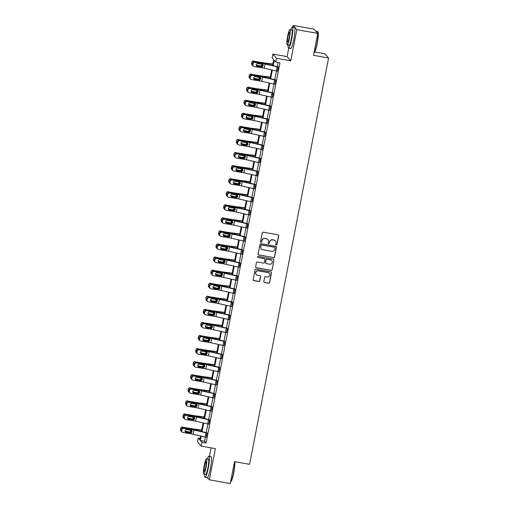 <?xml version="1.0" encoding="UTF-8"?>
<svg xmlns="http://www.w3.org/2000/svg" width="509" height="509" viewBox="0 0 509 509"><rect width="100%" height="100%" fill="white"/><g stroke="black" fill="none" stroke-linecap="round" stroke-linejoin="round"><path stroke-width="0.76" d="M276.304 245.014A0.592 0.579 139.2 0 0 276.991 244.543L278.69 235.801A0.84 0.827 139.2 0 0 278.029 234.834L263.229 232.193A0.84 0.827 139.2 0 0 262.25 232.868L260.551 241.603A0.592 0.579 139.2 0 0 261.015 242.284A0.592 0.579 139.2 0 0 261.702 241.813L261.919 240.681A2.698 2.653 139.2 0 1 265.062 238.517L266.296 238.74A2.698 2.653 139.2 0 1 268.415 241.839L268.192 242.971A0.592 0.579 139.2 0 0 268.657 243.652A0.592 0.579 139.2 0 0 269.344 243.175L269.566 242.049A2.698 2.653 139.2 0 1 272.709 239.885L273.937 240.102A2.698 2.653 139.2 0 1 276.056 243.207L275.84 244.339A0.592 0.579 139.2 0 0 276.304 245.014M275.923 244.765A0.592 0.579 139.2 0 0 276.89 244.428L278.588 235.692A0.84 0.827 139.2 0 0 278.455 235.05M260.633 242.036A0.592 0.579 139.2 0 0 261.601 241.699L261.919 240.681M268.281 243.397A0.592 0.579 139.2 0 0 269.248 243.06L269.566 242.049M293.178 25.45L314.117 29.191L317.756 33.403L296.823 29.668L293.178 25.45L292.853 27.111M207.456 477.652L209.32 479.809L215.383 448.639L201.144 446.094L197.505 441.882L198.243 438.064L199.802 439.871L200.565 435.952M317.756 33.403L313.499 55.316L328.572 58.013L249.588 464.329L234.515 461.638L230.259 483.55L209.32 479.809M263.802 281.528A0.84 0.827 139.2 0 0 264.464 282.495L268.618 283.239A0.84 0.827 139.2 0 0 269.598 282.565L271.488 272.856A0.84 0.827 139.2 0 0 270.826 271.889L256.027 269.242A0.84 0.827 139.2 0 0 255.047 269.923L253.158 279.626A0.84 0.827 139.2 0 0 253.819 280.593L258.833 281.49A0.84 0.827 139.2 0 0 259.819 280.815L260.627 276.661A0.84 0.827 139.2 0 0 259.965 275.693L257.478 275.248A2.252 2.221 139.2 0 1 255.97 271.952A2.252 2.221 139.2 0 1 258.33 270.845L268.071 272.589A2.252 2.221 139.2 0 1 269.579 275.884A2.252 2.221 139.2 0 1 267.219 276.985L265.596 276.699A0.84 0.827 139.2 0 0 264.61 277.373L263.802 281.528M288.756 48.183L287.121 56.62L290.76 60.838L296.823 29.668M290.76 60.838L276.527 58.293L275.783 62.104L274.224 60.304L273.187 65.642M205.331 437.021L204.51 441.227L206.075 443.034L279.969 62.855L275.783 62.104M206.075 443.034L201.888 442.283L201.144 446.094M273.587 257.656A0.84 0.827 139.2 0 0 274.574 256.981L276.457 247.279A0.84 0.827 139.2 0 0 275.795 246.305L261.002 243.665A0.84 0.827 139.2 0 0 260.016 244.339L258.133 254.048A0.84 0.827 139.2 0 0 258.795 255.015L273.492 257.548A0.84 0.827 139.2 0 0 274.472 256.867L276.362 247.164A0.84 0.827 139.2 0 0 276.222 246.521M273.969 260.067L272.086 269.77A0.84 0.827 139.2 0 1 271.106 270.451L256.307 267.804A0.84 0.827 139.2 0 1 255.645 266.837L256.453 262.682A0.84 0.827 139.2 0 1 257.433 262.008L263.433 263.077A0.84 0.827 139.2 0 0 264.419 262.402L264.954 259.647A0.84 0.827 139.2 0 0 264.292 258.68L258.044 257.56A0.592 0.579 139.2 0 1 257.649 256.701A0.592 0.579 139.2 0 1 258.267 256.409L273.308 259.1A0.84 0.827 139.2 0 1 273.969 260.067L272.086 269.77M328.572 58.013L324.927 53.795L314.715 51.969M272.576 65.508L273.702 59.699L272.143 57.892L272.881 54.081L276.527 58.293M287.121 56.62L272.881 54.081M211.07 447.869L209.428 456.306M200.088 438.395L198.243 438.064M201.424 431.524L203.11 422.877M203.969 418.449L205.649 409.809M206.508 405.38L208.187 396.734M209.053 392.305L210.732 383.665M211.591 379.23L213.271 370.59M214.13 366.162L215.81 357.515M216.675 353.087L218.355 344.447M219.214 340.018L220.893 331.372M221.752 326.943L223.432 318.303M224.297 313.875L225.977 305.228M226.836 300.8L228.516 292.16M229.374 287.731L231.061 279.085M231.919 274.656L233.599 266.016M234.458 261.588L236.138 252.941M237.003 248.513L238.683 239.873M239.542 235.444L241.221 226.798M242.08 222.369L243.76 213.729M244.625 209.301L246.305 200.654M247.164 196.226L248.844 187.586M249.703 183.157L251.382 174.511M252.248 170.082L253.927 161.436M254.786 157.007L256.466 148.367M257.325 143.939L259.005 135.292M259.87 130.864L261.55 122.224M262.409 117.795L264.088 109.149M264.947 104.72L266.633 96.08M267.492 91.652L269.172 83.005M270.031 78.577L271.711 69.937M201.176 436.086L200.323 440.476L201.888 442.283M272.328 70.07L270.642 78.717M269.783 83.145L268.103 91.785M267.244 96.22L265.564 104.86M264.699 109.289L263.019 117.935M262.16 122.364L260.481 131.004M259.622 135.432L257.942 144.079M257.077 148.507L255.397 157.147M254.538 161.576L252.858 170.222M252 174.651L250.32 183.291M249.455 187.719L247.775 196.366M246.916 200.794L245.236 209.434M244.377 213.863L242.698 222.509M241.832 226.938L240.153 235.578M239.294 240.006L237.614 248.653M236.749 253.081L235.069 261.721M234.21 266.15L232.53 274.796M231.671 279.225L229.992 287.865M229.126 292.293L227.447 300.94M226.588 305.368L224.908 314.015M224.049 318.443L222.369 327.083M221.504 331.512L219.824 340.158M218.965 344.587L217.286 353.227M216.427 357.655L214.747 366.302M213.882 370.73L212.202 379.37M211.343 383.799L209.663 392.445M208.805 396.874L207.118 405.514M206.26 409.942L204.58 418.589M203.721 423.017L202.041 431.657M204.51 441.227L200.323 440.476M278.124 62.524L277.335 66.577M276.476 71.005L274.796 79.652M273.937 84.08L272.251 92.721M271.392 97.149L269.713 105.796M268.854 110.224L267.174 118.871M266.309 123.293L264.629 131.939M263.77 136.367L262.09 145.014M261.232 149.436L259.552 158.083M258.687 162.511L257.007 171.158M256.148 175.586L254.468 184.226M253.609 188.654L251.93 197.301M251.064 201.729L249.385 210.37M248.526 214.798L246.846 223.445M245.987 227.873L244.307 236.513M243.442 240.942L241.762 249.588M240.903 254.016L239.224 262.657M238.365 267.085L236.679 275.732M235.82 280.16L234.14 288.8M233.281 293.229L231.601 301.875M230.736 306.303L229.056 314.944M228.197 319.372L226.518 328.019M225.659 332.447L223.979 341.094M223.114 345.516L221.434 354.162M220.575 358.591L218.895 367.237M218.037 371.665L216.357 380.306M215.492 384.734L213.812 393.381M212.953 397.809L211.273 406.449M210.414 410.878L208.728 419.524M207.869 423.952L206.19 432.593M181.357 429.437A1.718 1.648 -57 0 1 183.323 428.031L191.225 429.322A6.439 0.706 11 0 1 194.521 429.965L206.896 432.745L206.31 437.218A3.003 0.331 -169 0 1 205.133 436.976L193.115 434.272A4.295 0.471 11 0 0 190.913 433.846L183.017 432.548A1.718 1.648 123 0 1 181.707 430.608L181.866 429.768L181.357 429.437L181.198 430.277L181.707 430.608M183.902 416.368A1.718 1.648 -57 0 1 185.861 414.956L193.764 416.254A6.439 0.706 11 0 1 197.066 416.896L209.441 419.671L208.855 424.143A3.003 0.331 -169 0 1 207.678 423.908L195.653 421.197A4.295 0.471 11 0 0 193.458 420.771L185.556 419.48A1.718 1.648 123 0 1 184.245 417.533L184.404 416.693L183.902 416.368L183.736 417.202L184.245 417.533M186.44 403.293A1.718 1.648 -57 0 1 188.406 401.887L196.302 403.179A6.439 0.706 11 0 1 199.604 403.822L211.96 406.596L211.394 411.075A3.003 0.331 -169 0 1 210.217 410.833L198.198 408.129A4.295 0.471 11 0 0 195.997 407.703L188.095 406.405A1.718 1.648 123 0 1 186.784 404.464L186.949 403.624L186.44 403.293L186.281 404.133L186.784 404.464M188.985 390.218A1.718 1.648 -57 0 1 190.945 388.812L198.847 390.11A6.439 0.706 11 0 1 202.143 390.753L214.505 393.527L213.933 398A3.003 0.331 -169 0 1 212.762 397.764L200.737 395.054A4.295 0.471 11 0 0 198.535 394.628L190.64 393.336A1.718 1.648 123 0 1 189.329 391.389L189.488 390.549L188.985 390.218L188.82 391.058L189.329 391.389M191.524 377.15A1.718 1.648 -57 0 1 193.484 375.744L201.386 377.035A6.439 0.706 11 0 1 204.688 377.678L217.044 380.452L216.478 384.931A3.003 0.331 -169 0 1 215.301 384.689L203.282 381.985A4.295 0.471 11 0 0 201.08 381.553L193.178 380.261A1.718 1.648 123 0 1 191.868 378.314L192.033 377.481L191.524 377.15L191.359 377.99L191.868 378.314M194.063 364.075A1.718 1.648 -57 0 1 196.029 362.669L203.924 363.967A6.439 0.706 11 0 1 207.227 364.609L219.602 367.383L219.016 371.856A3.003 0.331 -169 0 1 217.839 371.621L205.821 368.91A4.295 0.471 11 0 0 203.619 368.484L195.717 367.186A1.718 1.648 123 0 1 194.406 365.246L194.572 364.406L194.063 364.075L193.904 364.915L194.406 365.246M196.608 351.006A1.718 1.648 -57 0 1 198.567 349.6L206.469 350.892A6.439 0.706 11 0 1 209.772 351.534L222.14 354.315L221.555 358.788A3.003 0.331 -169 0 1 220.384 358.546L208.359 355.842A4.295 0.471 11 0 0 206.158 355.409L198.262 354.118A1.718 1.648 123 0 1 196.951 352.171L197.11 351.337L196.608 351.006L196.442 351.846L196.951 352.171M199.146 337.931A1.718 1.648 -57 0 1 201.106 336.525L209.008 337.823A6.439 0.706 11 0 1 212.31 338.46L224.685 341.24L224.1 345.713A3.003 0.331 -169 0 1 222.923 345.477L210.904 342.767A4.295 0.471 11 0 0 208.703 342.341L200.8 341.043A1.718 1.648 123 0 1 199.49 339.102L199.655 338.262L199.146 337.931L198.981 338.771L199.49 339.102M201.685 324.863A1.718 1.648 -57 0 1 203.651 323.457L211.547 324.748A6.439 0.706 11 0 1 214.849 325.391L227.224 328.171L226.639 332.638A3.003 0.331 -169 0 1 225.462 332.402L213.443 329.698A4.295 0.471 11 0 0 211.241 329.266L203.339 327.974A1.718 1.648 123 0 1 202.028 326.027L202.194 325.194L201.685 324.863L201.526 325.703L202.028 326.027M204.23 311.788A1.718 1.648 -57 0 1 206.19 310.382L214.092 311.68A6.439 0.706 11 0 1 217.394 312.316L229.75 315.096L229.177 319.569A3.003 0.331 -169 0 1 228.007 319.334L215.981 316.623A4.295 0.471 11 0 0 213.78 316.197L205.884 314.899A1.718 1.648 123 0 1 204.573 312.959L204.733 312.119L204.23 311.788L204.064 312.628L204.573 312.959M206.769 298.719A1.718 1.648 -57 0 1 208.735 297.313L216.63 298.605A6.439 0.706 11 0 1 219.933 299.247L232.289 302.022L231.722 306.494A3.003 0.331 -169 0 1 230.545 306.259L218.526 303.555A4.295 0.471 11 0 0 216.325 303.122L208.423 301.831A1.718 1.648 123 0 1 207.112 299.884L207.278 299.05L206.769 298.719L206.603 299.553L207.112 299.884M209.307 285.644A1.718 1.648 -57 0 1 211.273 284.238L219.175 285.53A6.439 0.706 11 0 1 222.471 286.173L234.834 288.953L234.261 293.426A3.003 0.331 -169 0 1 233.084 293.19L221.065 290.48A4.295 0.471 11 0 0 218.864 290.054L210.968 288.756A1.718 1.648 123 0 1 209.651 286.815L209.816 285.975L209.307 285.644L209.148 286.484L209.651 286.815M211.852 272.576A1.718 1.648 -57 0 1 213.812 271.163L221.714 272.461A6.439 0.706 11 0 1 225.016 273.104L237.372 275.878L236.806 280.351A3.003 0.331 -169 0 1 235.629 280.115L223.604 277.405A4.295 0.471 11 0 0 221.409 276.979L213.506 275.687A1.718 1.648 123 0 1 212.196 273.74L212.355 272.907L211.852 272.576L211.687 273.409L212.196 273.74M214.391 259.501A1.718 1.648 -57 0 1 216.357 258.095L224.253 259.386A6.439 0.706 11 0 1 227.555 260.029L239.93 262.809L239.345 267.282A3.003 0.331 -169 0 1 238.167 267.047L226.149 264.336A4.295 0.471 11 0 0 223.947 263.91L216.045 262.612A1.718 1.648 123 0 1 214.734 260.672L214.9 259.832L214.391 259.501L214.232 260.341L214.734 260.672M216.936 246.432A1.718 1.648 -57 0 1 218.895 245.02L226.798 246.318A6.439 0.706 11 0 1 230.093 246.96L242.469 249.734L241.883 254.207A3.003 0.331 -169 0 1 240.706 253.972L228.687 251.261A4.295 0.471 11 0 0 226.486 250.835L218.59 249.544A1.718 1.648 123 0 1 217.279 247.597L217.438 246.757L216.936 246.432L216.77 247.266L217.279 247.597M219.474 233.357A1.718 1.648 -57 0 1 221.434 231.951L229.336 233.243A6.439 0.706 11 0 1 232.638 233.886L245.014 236.666L244.428 241.139A3.003 0.331 -169 0 1 243.251 240.897L231.232 238.193A4.295 0.471 11 0 0 229.031 237.767L221.129 236.469A1.718 1.648 123 0 1 219.818 234.528L219.983 233.688L219.474 233.357L219.309 234.197L219.818 234.528M222.013 220.289A1.718 1.648 -57 0 1 223.979 218.876L231.875 220.174A6.439 0.706 11 0 1 235.177 220.817L247.552 223.591L246.967 228.064A3.003 0.331 -169 0 1 245.79 227.828L233.771 225.118A4.295 0.471 11 0 0 231.57 224.692L223.667 223.4A1.718 1.648 123 0 1 222.357 221.453L222.522 220.613L222.013 220.289L221.854 221.122L222.357 221.453M224.558 207.214A1.718 1.648 -57 0 1 226.518 205.808L234.42 207.099A6.439 0.706 11 0 1 237.722 207.742L250.091 210.522L249.505 214.995A3.003 0.331 -169 0 1 248.335 214.753L236.31 212.049A4.295 0.471 11 0 0 234.108 211.623L226.212 210.325A1.718 1.648 123 0 1 224.902 208.385L225.061 207.545L224.558 207.214L224.393 208.054L224.902 208.385M227.097 194.145A1.718 1.648 -57 0 1 229.056 192.733L236.959 194.031A6.439 0.706 11 0 1 240.261 194.673L252.617 197.447L252.05 201.92A3.003 0.331 -169 0 1 250.873 201.685L238.855 198.974A4.295 0.471 11 0 0 236.653 198.548L228.751 197.257A1.718 1.648 123 0 1 227.44 195.31L227.606 194.47L227.097 194.145L226.931 194.979L227.44 195.31M229.635 181.07A1.718 1.648 -57 0 1 231.601 179.664L239.497 180.956A6.439 0.706 11 0 1 242.799 181.598L255.155 184.373L254.589 188.852A3.003 0.331 -169 0 1 253.412 188.61L241.393 185.906A4.295 0.471 11 0 0 239.192 185.48L231.29 184.182A1.718 1.648 123 0 1 229.979 182.235L230.144 181.401L229.635 181.07L229.476 181.91L229.979 182.235M232.18 167.995A1.718 1.648 -57 0 1 234.14 166.589L242.042 167.887A6.439 0.706 11 0 1 245.344 168.53L257.7 171.304L257.128 175.777A3.003 0.331 -169 0 1 255.957 175.541L243.932 172.831A4.295 0.471 11 0 0 241.73 172.405L233.835 171.113A1.718 1.648 123 0 1 232.524 169.166L232.683 168.326L232.18 167.995L232.015 168.835L232.524 169.166M234.719 154.927A1.718 1.648 -57 0 1 236.685 153.521L244.581 154.812A6.439 0.706 11 0 1 247.883 155.455L260.258 158.235L259.673 162.708A3.003 0.331 -169 0 1 258.496 162.466L246.477 159.762A4.295 0.471 11 0 0 244.275 159.33L236.373 158.038A1.718 1.648 123 0 1 235.063 156.091L235.228 155.258L234.719 154.927L234.554 155.767L235.063 156.091M237.258 141.852A1.718 1.648 -57 0 1 239.224 140.446L247.126 141.744A6.439 0.706 11 0 1 250.422 142.38L262.797 145.16L262.211 149.633A3.003 0.331 -169 0 1 261.034 149.398L249.016 146.687A4.295 0.471 11 0 0 246.814 146.261L238.918 144.963A1.718 1.648 123 0 1 237.601 143.023L237.767 142.183L237.258 141.852L237.099 142.692L237.601 143.023M239.803 128.783A1.718 1.648 -57 0 1 241.762 127.377L249.664 128.669A6.439 0.706 11 0 1 252.967 129.311L265.335 132.092L264.756 136.558A3.003 0.331 -169 0 1 263.579 136.323L251.554 133.619A4.295 0.471 11 0 0 249.359 133.186L241.457 131.895A1.718 1.648 123 0 1 240.146 129.948L240.305 129.114L239.803 128.783L239.637 129.623L240.146 129.948M242.341 115.708A1.718 1.648 -57 0 1 244.307 114.302L252.203 115.6A6.439 0.706 11 0 1 255.505 116.237L267.88 119.017L267.295 123.49A3.003 0.331 -169 0 1 266.118 123.254L254.099 120.544A4.295 0.471 11 0 0 251.898 120.118L243.996 118.82A1.718 1.648 123 0 1 242.685 116.879L242.85 116.039L242.341 115.708L242.182 116.548L242.685 116.879M244.886 102.64A1.718 1.648 -57 0 1 246.846 101.234L254.748 102.525A6.439 0.706 11 0 1 258.044 103.168L270.406 105.942L269.834 110.415A3.003 0.331 -169 0 1 268.657 110.179L256.638 107.475A4.295 0.471 11 0 0 254.436 107.043L246.541 105.751A1.718 1.648 123 0 1 245.23 103.804L245.389 102.971L244.886 102.64L244.721 103.48L245.23 103.804M247.425 89.565A1.718 1.648 -57 0 1 249.385 88.159L257.287 89.45A6.439 0.706 11 0 1 260.589 90.093L272.945 92.873L272.379 97.346A3.003 0.331 -169 0 1 271.202 97.111L259.176 94.4A4.295 0.471 11 0 0 256.981 93.974L249.079 92.676A1.718 1.648 123 0 1 247.768 90.736L247.934 89.896L247.425 89.565L247.259 90.405L247.768 90.736M249.964 76.496A1.718 1.648 -57 0 1 251.93 75.09L259.825 76.382A6.439 0.706 11 0 1 263.128 77.024L275.503 79.805L274.917 84.271A3.003 0.331 -169 0 1 273.74 84.036L261.721 81.325A4.295 0.471 11 0 0 259.52 80.899L251.618 79.608A1.718 1.648 123 0 1 250.307 77.661L250.473 76.827L249.964 76.496L249.804 77.33L250.307 77.661M252.509 63.421A1.718 1.648 -57 0 1 254.468 62.015L262.37 63.307A6.439 0.706 11 0 1 265.673 63.949L278.029 66.73L277.456 71.203A3.003 0.331 -169 0 1 276.285 70.967L264.26 68.257A4.295 0.471 11 0 0 262.059 67.831L254.163 66.533A1.718 1.648 123 0 1 252.852 64.592L253.011 63.752L252.509 63.421L252.343 64.261L252.852 64.592M275.42 240.916A2.698 2.653 139.2 0 0 273.842 239.987L273.937 240.102M269.465 241.934A2.698 2.653 139.2 0 1 272.608 239.771L273.842 239.987M267.772 239.548A2.698 2.653 139.2 0 0 266.194 238.626L266.296 238.74M261.823 240.566A2.698 2.653 139.2 0 1 264.966 238.403L266.194 238.626M258.267 254.685A0.84 0.827 139.2 0 0 258.693 254.901L273.492 257.548M275.134 247.978A0.592 0.579 139.2 0 0 274.669 247.298L261.683 244.975A0.592 0.579 139.2 0 0 260.996 245.453L260.761 246.642A2.698 2.653 139.2 0 0 262.879 249.747L271.755 251.331A2.698 2.653 139.2 0 0 274.898 249.168L275.134 247.978M274.949 247.431A0.592 0.579 139.2 0 0 274.567 247.183L274.669 247.298M261.302 248.818A2.698 2.653 139.2 0 1 260.665 246.528L260.894 245.338A0.592 0.579 139.2 0 1 261.581 244.867L274.567 247.183M255.785 267.473A0.84 0.827 139.2 0 0 256.212 267.689L271.004 270.336A0.84 0.827 139.2 0 0 271.984 269.662M264.718 258.896A0.84 0.827 139.2 0 0 264.19 258.566L258.044 257.56M269.662 264.19A2.252 2.221 139.2 0 0 271.793 260.519A2.252 2.221 139.2 0 0 270.514 259.794L267.085 259.176A0.84 0.827 139.2 0 0 266.105 259.851L265.571 262.606A0.84 0.827 139.2 0 0 266.232 263.579L269.662 264.19M271.749 260.462A2.252 2.221 139.2 0 0 270.419 259.679L270.514 259.794M265.704 263.248A0.84 0.827 139.2 0 1 265.469 262.498L266.003 259.736A0.84 0.827 139.2 0 1 266.99 259.062L270.419 259.679M273.874 259.953A0.84 0.827 139.2 0 0 273.734 259.316M269.299 273.257A2.252 2.221 139.2 0 0 267.976 272.474L268.071 272.589M256.148 274.466A2.252 2.221 139.2 0 1 258.235 270.731L267.976 272.474M253.297 280.262A0.84 0.827 139.2 0 0 253.724 280.484L258.737 281.375A0.84 0.827 139.2 0 0 259.717 280.701L260.525 276.546A0.84 0.827 139.2 0 0 260.392 275.91M263.942 282.164A0.84 0.827 139.2 0 0 264.368 282.38L268.517 283.125A0.84 0.827 139.2 0 0 269.503 282.45L271.386 272.741A0.84 0.827 139.2 0 0 271.252 272.105M272.862 64.013L264.063 62.893A4.295 0.471 -169 0 1 261.931 62.55L253.775 61.214A1.718 1.705 -175.6 0 0 251.764 62.562L251.783 62.327A1.718 1.705 4.4 0 1 253.794 60.978M272.811 64.28L265.106 63.301A6.439 0.706 -169 0 1 261.912 62.785L253.775 61.214M262.58 64.465L262.606 65.082L261.251 66.195L256.18 64.999M251.599 63.402A1.718 1.705 -175.6 0 0 251.573 63.593L251.592 63.358A1.718 1.705 4.4 0 1 251.618 63.167L251.764 62.562M251.573 63.593A1.718 1.705 -175.6 0 0 252.426 65.203M256.205 65.247L260.99 66.17M251.618 63.167L251.783 62.327M260.64 65.865L261.295 65.833L262.269 64.325M278.289 67.016L278.27 67.01A3.003 0.331 -169 0 1 277.1 66.774L265.074 64.064A4.295 0.471 11 0 0 262.873 63.638L254.977 62.346A1.718 1.648 123 0 0 253.011 63.752M256.53 65.877A1.374 1.317 123 0 0 256.746 65.935L261.702 66.724L263.051 65.591L263.019 64.942M253.552 66.297L253.043 65.966A1.718 1.648 -57 0 1 252.343 64.261M262.873 63.638L263.191 65.858L262.237 66.927L257.255 66.265A1.374 1.317 -57 0 1 256.205 64.707A1.374 1.317 -57 0 1 257.777 63.58L262.122 64.293L263.058 64.961M317.813 31.673L318.01 31.965A10.479 1.438 100.1 0 1 317.196 43.539A10.479 1.438 100.1 0 1 314.365 52.395L314.072 52.605A10.734 1.47 -79.9 0 0 316.973 43.526A10.734 1.47 -79.9 0 0 317.813 31.673A10.734 1.47 -79.9 0 0 317.629 31.533L315.866 31.221M288.088 45.015A10.734 1.47 -79.9 0 0 288.565 48.151A10.734 1.47 -79.9 0 0 291.682 39.008A10.734 1.47 -79.9 0 0 292.338 27.015A10.734 1.47 -79.9 0 0 290.804 29.796M288.565 48.151L290.658 48.527A10.734 1.47 -79.9 0 0 293.776 39.384A10.734 1.47 -79.9 0 0 294.431 27.391L292.338 27.015M289.882 29.63L291.81 29.974A7.73 1.056 100.1 0 1 291.339 38.608A7.73 1.056 100.1 0 1 289.093 45.193L287.165 44.849A7.73 1.056 -79.9 0 0 289.411 38.264A7.73 1.056 -79.9 0 0 289.882 29.63A7.73 1.056 -79.9 0 0 287.642 36.215A7.73 1.056 -79.9 0 0 287.165 44.849M287.954 36.578A4.982 0.681 -79.9 0 0 287.649 42.145A4.982 0.681 -79.9 0 0 289.099 37.901A4.982 0.681 -79.9 0 0 289.398 32.334A4.982 0.681 -79.9 0 0 287.954 36.578M234.77 461.682A10.479 1.438 100.1 0 1 233.765 472.734A10.479 1.438 100.1 0 1 230.94 481.59L230.647 481.8A10.734 1.47 -79.9 0 0 233.548 472.721A10.734 1.47 -79.9 0 0 234.617 461.657M204.663 474.21A10.734 1.47 -79.9 0 0 205.14 477.347A10.734 1.47 -79.9 0 0 208.257 468.204A10.734 1.47 -79.9 0 0 208.913 456.21A10.734 1.47 -79.9 0 0 207.379 458.991M205.14 477.347L207.233 477.722A10.734 1.47 -79.9 0 0 210.351 468.579A10.734 1.47 -79.9 0 0 211.006 456.586L208.913 456.21M206.457 458.825L208.385 459.169A7.73 1.056 100.1 0 1 207.907 467.803A7.73 1.056 100.1 0 1 205.668 474.388L203.74 474.044A7.73 1.056 -79.9 0 0 205.986 467.459A7.73 1.056 -79.9 0 0 206.457 458.825A7.73 1.056 -79.9 0 0 204.211 465.411A7.73 1.056 -79.9 0 0 203.74 474.044M204.529 465.773A4.982 0.681 -79.9 0 0 204.224 471.34A4.982 0.681 -79.9 0 0 205.668 467.097A4.982 0.681 -79.9 0 0 205.973 461.529A4.982 0.681 -79.9 0 0 204.529 465.773M270.324 77.082L261.518 75.968A4.295 0.471 -169 0 1 259.393 75.618L251.236 74.282A1.718 1.705 -175.6 0 0 249.225 75.637L249.238 75.402A1.718 1.705 4.4 0 1 251.255 74.047M270.273 77.355L262.568 76.375A6.439 0.706 -169 0 1 259.374 75.854L251.236 74.282M260.042 77.533L260.067 78.151L258.712 79.27L253.641 78.074M249.06 76.471A1.718 1.705 -175.6 0 0 249.035 76.668L249.054 76.433A1.718 1.705 4.4 0 1 249.079 76.235L249.225 75.637M249.035 76.668A1.718 1.705 -175.6 0 0 249.881 78.271M253.667 78.316L258.451 79.239M249.079 76.235L249.238 75.402M258.095 78.933L258.75 78.908L259.73 77.4M267.785 90.157L258.979 89.037A4.295 0.471 -169 0 1 256.848 88.693L248.691 87.357A1.718 1.705 -175.6 0 0 246.68 88.706L246.7 88.471A1.718 1.705 4.4 0 1 248.71 87.122M267.728 90.424L260.029 89.444A6.439 0.706 -169 0 1 256.829 88.929L248.691 87.357M257.503 90.608L257.522 91.226L256.167 92.339L251.096 91.149M246.521 89.546A1.718 1.705 -175.6 0 0 246.49 89.737L246.509 89.501A1.718 1.705 4.4 0 1 246.534 89.31L246.68 88.706M246.49 89.737A1.718 1.705 -175.6 0 0 247.342 91.346M251.128 91.391L255.906 92.314M246.534 89.31L246.7 88.471M255.556 92.008L256.212 91.976L257.185 90.468M275.751 80.085L275.732 80.085A3.003 0.331 -169 0 1 274.555 79.849L262.536 77.139A4.295 0.471 11 0 0 260.334 76.713L252.432 75.415A1.718 1.648 123 0 0 250.473 76.827M253.991 78.952A1.374 1.317 123 0 0 254.207 79.003L259.164 79.792L260.506 78.666L260.474 78.011M251.007 79.372L250.504 79.041A1.718 1.648 -57 0 1 249.804 77.33M260.334 76.713L260.653 78.933L259.698 79.996L254.71 79.334A1.374 1.317 -57 0 1 253.667 77.782A1.374 1.317 -57 0 1 255.232 76.655L259.577 77.368L260.519 78.036M272.379 97.346L273.193 93.153A3.003 0.331 -169 0 1 272.016 92.918L259.991 90.214A4.295 0.471 11 0 0 257.796 89.781L249.894 88.49A1.718 1.648 123 0 0 247.934 89.896M251.452 92.021A1.374 1.317 123 0 0 251.662 92.078L256.625 92.867L257.968 91.741L257.936 91.086M248.468 92.441L247.959 92.11A1.718 1.648 -57 0 1 247.259 90.405M257.796 89.781L258.114 92.002L257.153 93.071L252.171 92.409A1.374 1.317 -57 0 1 251.122 90.85A1.374 1.317 -57 0 1 252.693 89.724L257.039 90.437L257.974 91.105M265.24 103.225L256.441 102.112A4.295 0.471 -169 0 1 254.309 101.762L246.152 100.432A1.718 1.705 -175.6 0 0 244.142 101.781L244.161 101.545A1.718 1.705 4.4 0 1 246.171 100.19M265.189 103.499L257.484 102.519A6.439 0.706 -169 0 1 254.29 101.997L246.152 100.432M254.958 103.677L254.984 104.294L253.628 105.414L248.557 104.218M243.976 102.614A1.718 1.705 -175.6 0 0 243.951 102.812L243.97 102.576A1.718 1.705 4.4 0 1 243.996 102.379L244.142 101.781M243.951 102.812A1.718 1.705 -175.6 0 0 244.804 104.415M248.583 104.46L253.367 105.388M243.996 102.379L244.161 101.545M253.018 105.077L253.673 105.051L254.646 103.543M269.834 110.415L270.648 106.228A3.003 0.331 -169 0 1 269.471 105.993L257.452 103.282A4.295 0.471 11 0 0 255.251 102.856L247.355 101.558A1.718 1.648 123 0 0 245.389 102.971M248.907 105.096A1.374 1.317 123 0 0 249.124 105.147L254.08 105.936L255.429 104.809L255.397 104.16M245.93 105.516L245.421 105.185A1.718 1.648 -57 0 1 244.721 103.48M255.251 102.856L255.569 105.077L254.615 106.139L249.633 105.478A1.374 1.317 -57 0 1 248.583 103.925A1.374 1.317 -57 0 1 250.154 102.799L254.5 103.512L255.435 104.18M262.701 116.3L253.896 115.18A4.295 0.471 -169 0 1 251.77 114.837L243.614 113.501A1.718 1.705 -175.6 0 0 241.597 114.849L241.616 114.614A1.718 1.705 4.4 0 1 243.633 113.265M262.65 116.567L254.945 115.588A6.439 0.706 -169 0 1 251.751 115.072L243.614 113.501M252.419 116.752L252.439 117.369L251.09 118.482L246.019 117.293M241.438 115.689A1.718 1.705 -175.6 0 0 241.412 115.88L241.431 115.645A1.718 1.705 4.4 0 1 241.457 115.454L241.597 114.849M241.412 115.88A1.718 1.705 -175.6 0 0 242.259 117.49M246.044 117.534L250.829 118.457M241.457 115.454L241.616 114.614M250.473 118.152L251.128 118.12L252.108 116.612M267.295 123.49L268.109 119.297A3.003 0.331 -169 0 1 266.932 119.061L254.914 116.357A4.295 0.471 11 0 0 252.712 115.925L244.81 114.633A1.718 1.648 123 0 0 242.85 116.039M246.369 118.164A1.374 1.317 123 0 0 246.585 118.222L251.541 119.011L252.884 117.884L252.852 117.229M243.385 118.584L242.882 118.26A1.718 1.648 -57 0 1 242.182 116.548M252.712 115.925L253.03 118.145L252.07 119.214L247.088 118.552A1.374 1.317 -57 0 1 246.044 116.994A1.374 1.317 -57 0 1 247.609 115.867L251.955 116.58L252.897 117.248M260.156 129.369L251.357 128.255A4.295 0.471 -169 0 1 249.225 127.905L241.069 126.576A1.718 1.705 -175.6 0 0 239.058 127.924L239.077 127.689A1.718 1.705 4.4 0 1 241.088 126.34M260.105 129.642L252.4 128.662A6.439 0.706 -169 0 1 249.206 128.141L241.069 126.576M249.881 129.82L249.9 130.438L248.545 131.557L243.474 130.361M238.893 128.764A1.718 1.705 -175.6 0 0 238.867 128.955L238.886 128.72A1.718 1.705 4.4 0 1 238.912 128.529L239.058 127.924M238.867 128.955A1.718 1.705 -175.6 0 0 239.72 130.565M243.499 130.609L248.284 131.532M238.912 128.529L239.077 127.689M247.934 131.22L248.589 131.195L249.563 129.687M264.756 136.558L265.571 132.372A3.003 0.331 -169 0 1 264.394 132.136L252.369 129.426A4.295 0.471 11 0 0 250.173 129L242.271 127.702A1.718 1.648 123 0 0 240.305 129.114M243.83 131.239A1.374 1.317 123 0 0 244.04 131.29L249.003 132.079L250.345 130.953L250.313 130.304M240.846 131.659L240.337 131.328A1.718 1.648 -57 0 1 239.637 129.623M250.173 129L250.492 131.22L249.531 132.289L244.549 131.621A1.374 1.317 -57 0 1 243.499 130.069A1.374 1.317 -57 0 1 245.071 128.942L249.416 129.655L250.352 130.323M257.618 142.444L248.818 141.324A4.295 0.471 -169 0 1 246.687 140.98L238.53 139.644A1.718 1.705 -175.6 0 0 236.52 140.993L236.539 140.758A1.718 1.705 4.4 0 1 238.549 139.409M257.567 142.711L249.862 141.731A6.439 0.706 -169 0 1 246.668 141.216L238.53 139.644M247.336 142.895L247.361 143.513L246.006 144.626L240.935 143.436M236.354 141.833A1.718 1.705 -175.6 0 0 236.329 142.024L236.348 141.788A1.718 1.705 4.4 0 1 236.373 141.597L236.52 140.993M236.329 142.024A1.718 1.705 -175.6 0 0 237.181 143.633M240.961 143.678L245.745 144.601M236.373 141.597L236.539 140.758M245.389 144.295L246.044 144.27L247.024 142.762M263.045 145.447L263.026 145.447A3.003 0.331 -169 0 1 261.849 145.205L249.83 142.501A4.295 0.471 11 0 0 247.628 142.068L239.733 140.777A1.718 1.648 123 0 0 237.767 142.183M241.285 144.308A1.374 1.317 123 0 0 241.501 144.365L246.458 145.154L247.807 144.028L247.768 143.373M238.307 144.728L237.798 144.403A1.718 1.648 -57 0 1 237.099 142.692M247.628 142.068L247.947 144.295L246.992 145.358L242.01 144.696A1.374 1.317 -57 0 1 240.961 143.137A1.374 1.317 -57 0 1 242.532 142.011L246.878 142.724L247.813 143.392M255.079 155.512L246.273 154.399A4.295 0.471 -169 0 1 244.148 154.049L235.991 152.719A1.718 1.705 -175.6 0 0 233.975 154.068L233.994 153.833A1.718 1.705 4.4 0 1 236.004 152.484M255.028 155.786L247.323 154.806A6.439 0.706 -169 0 1 244.129 154.284L235.991 152.719M244.797 155.964L244.816 156.581L243.461 157.701L238.39 156.505M233.816 154.908A1.718 1.705 -175.6 0 0 233.79 155.099L233.809 154.863A1.718 1.705 4.4 0 1 233.835 154.672L233.975 154.068M233.79 155.099A1.718 1.705 -175.6 0 0 234.636 156.708M238.422 156.753L243.207 157.675M233.835 154.672L233.994 153.833M242.85 157.364L243.506 157.338L244.485 155.83M260.5 158.522L260.487 158.515A3.003 0.331 -169 0 1 259.31 158.28L247.291 155.569A4.295 0.471 11 0 0 245.09 155.143L237.188 153.845A1.718 1.648 123 0 0 235.228 155.258M238.746 157.383A1.374 1.317 123 0 0 238.963 157.44L243.919 158.223L245.262 157.096L245.23 156.448M235.762 157.803L235.26 157.472A1.718 1.648 -57 0 1 234.554 155.767M245.09 155.143L245.408 157.364L244.447 158.433L239.465 157.765A1.374 1.317 -57 0 1 238.416 156.212A1.374 1.317 -57 0 1 239.987 155.086L244.333 155.799L245.274 156.467M252.534 168.587L243.735 167.467A4.295 0.471 -169 0 1 241.603 167.124L233.446 165.788A1.718 1.705 -175.6 0 0 231.436 167.137L231.455 166.901A1.718 1.705 4.4 0 1 233.466 165.552M252.483 168.854L244.778 167.875A6.439 0.706 -169 0 1 241.584 167.359L233.446 165.788M242.259 169.039L242.278 169.656L240.922 170.769L235.852 169.58M231.271 167.976A1.718 1.705 -175.6 0 0 231.245 168.174L231.264 167.932A1.718 1.705 4.4 0 1 231.29 167.741L231.436 167.137M231.245 168.174A1.718 1.705 -175.6 0 0 232.098 169.777M235.877 169.821L240.662 170.744M231.29 167.741L231.455 166.901M240.312 170.439L240.967 170.413L241.94 168.905M257.961 171.59L257.942 171.59A3.003 0.331 -169 0 1 256.771 171.348L244.746 168.644A4.295 0.471 11 0 0 242.545 168.212L234.649 166.92A1.718 1.648 123 0 0 232.683 168.326M236.208 170.451A1.374 1.317 123 0 0 236.418 170.509L241.381 171.298L242.723 170.171L242.691 169.516M233.224 170.871L232.715 170.547A1.718 1.648 -57 0 1 232.015 168.835M242.545 168.212L242.869 170.439L241.909 171.501L236.927 170.839A1.374 1.317 -57 0 1 235.877 169.281A1.374 1.317 -57 0 1 237.448 168.155L241.794 168.867L242.729 169.535M249.995 181.662L241.196 180.542A4.295 0.471 -169 0 1 239.065 180.192L230.908 178.863A1.718 1.705 -175.6 0 0 228.897 180.211L228.916 179.976A1.718 1.705 4.4 0 1 230.927 178.627M249.944 181.929L242.239 180.949A6.439 0.706 -169 0 1 239.045 180.434L230.908 178.863M239.714 182.107L239.739 182.725L238.384 183.844L233.313 182.648M228.732 181.051A1.718 1.705 -175.6 0 0 228.706 181.242L228.726 181.007A1.718 1.705 4.4 0 1 228.751 180.816L228.897 180.211M228.706 181.242A1.718 1.705 -175.6 0 0 229.553 182.852M233.338 182.896L238.123 183.819M228.751 180.816L228.916 179.976M237.767 183.507L238.422 183.482L239.402 181.974M247.457 194.731L238.651 193.611A4.295 0.471 -169 0 1 236.52 193.267L228.369 191.931A1.718 1.705 -175.6 0 0 226.352 193.286L226.371 193.045A1.718 1.705 4.4 0 1 228.382 191.696M247.399 194.998L239.701 194.024A6.439 0.706 -169 0 1 236.507 193.503L228.369 191.931M237.175 195.182L237.194 195.8L235.839 196.913L230.768 195.723M226.193 194.12A1.718 1.705 -175.6 0 0 226.168 194.317L226.181 194.082A1.718 1.705 4.4 0 1 226.212 193.884L226.352 193.286M226.168 194.317A1.718 1.705 -175.6 0 0 227.014 195.92M230.8 195.965L235.584 196.888M226.212 193.884L226.371 193.045M235.228 196.582L235.883 196.557L236.857 195.049M244.912 207.806L236.112 206.686A4.295 0.471 -169 0 1 233.981 206.342L225.824 205.006A1.718 1.705 -175.6 0 0 223.814 206.355L223.833 206.12A1.718 1.705 4.4 0 1 225.843 204.771M244.861 208.073L237.156 207.093A6.439 0.706 -169 0 1 233.962 206.578L225.824 205.006M234.63 208.257L234.655 208.868L233.3 209.988L228.229 208.792M223.648 207.195A1.718 1.705 -175.6 0 0 223.623 207.386L223.642 207.15A1.718 1.705 4.4 0 1 223.667 206.959L223.814 206.355M223.623 207.386A1.718 1.705 -175.6 0 0 224.475 208.995M228.255 209.04L233.039 209.963M223.667 206.959L223.833 206.12M232.689 209.651L233.345 209.625L234.318 208.117M242.373 220.874L233.567 219.754A4.295 0.471 -169 0 1 231.442 219.411L223.286 218.075A1.718 1.705 -175.6 0 0 221.275 219.43L221.288 219.194A1.718 1.705 4.4 0 1 223.305 217.839M242.322 221.141L234.617 220.168A6.439 0.706 -169 0 1 231.423 219.646L223.286 218.075M232.091 221.326L232.117 221.943L230.762 223.057L225.691 221.867M221.11 220.263A1.718 1.705 -175.6 0 0 221.084 220.461L221.103 220.225A1.718 1.705 4.4 0 1 221.129 220.028L221.275 219.43M221.084 220.461A1.718 1.705 -175.6 0 0 221.93 222.064M225.716 222.109L230.501 223.031M221.129 220.028L221.288 219.194M230.144 222.726L230.8 222.7L231.78 221.192M239.834 233.949L231.029 232.829A4.295 0.471 -169 0 1 228.897 232.486L220.741 231.15A1.718 1.705 -175.6 0 0 218.73 232.498L218.749 232.263A1.718 1.705 4.4 0 1 220.76 230.914M239.777 234.216L232.079 233.237A6.439 0.706 -169 0 1 228.885 232.721L220.741 231.15M229.553 234.401L229.572 235.012L228.217 236.131L223.146 234.935M218.571 233.338A1.718 1.705 -175.6 0 0 218.539 233.529L218.558 233.294A1.718 1.705 4.4 0 1 218.584 233.103L218.73 232.498M218.539 233.529A1.718 1.705 -175.6 0 0 219.392 235.139M223.177 235.183L227.962 236.106M218.584 233.103L218.749 232.263M227.606 235.801L228.261 235.769L229.235 234.261M237.289 247.018L228.49 245.898A4.295 0.471 -169 0 1 226.359 245.554L218.202 244.218A1.718 1.705 -175.6 0 0 216.191 245.573L216.21 245.338A1.718 1.705 4.4 0 1 218.221 243.983M237.239 247.285L229.534 246.311A6.439 0.706 -169 0 1 226.34 245.79L218.202 244.218M227.008 247.469L227.033 248.087L225.678 249.2L220.607 248.01M216.026 246.407A1.718 1.705 -175.6 0 0 216.001 246.604L216.02 246.369A1.718 1.705 4.4 0 1 216.045 246.171L216.191 245.573M216.001 246.604A1.718 1.705 -175.6 0 0 216.853 248.207M220.632 248.252L225.417 249.175M216.045 246.171L216.21 245.338M225.067 248.869L225.722 248.844L226.696 247.336M234.751 260.093L225.945 258.973A4.295 0.471 -169 0 1 223.82 258.629L215.663 257.293A1.718 1.705 -175.6 0 0 213.646 258.642L213.665 258.407A1.718 1.705 4.4 0 1 215.682 257.058M234.7 260.36L226.995 259.38A6.439 0.706 -169 0 1 223.801 258.865L215.663 257.293M224.469 260.544L224.494 261.162L223.139 262.275L218.068 261.079M213.487 259.482A1.718 1.705 -175.6 0 0 213.462 259.673L213.481 259.437A1.718 1.705 4.4 0 1 213.506 259.246L213.646 258.642M213.462 259.673A1.718 1.705 -175.6 0 0 214.308 261.282M218.094 261.327L222.878 262.25M213.506 259.246L213.665 258.407M222.522 261.944L223.177 261.912L224.157 260.404M232.206 273.161L223.406 272.048A4.295 0.471 -169 0 1 221.275 271.698L213.118 270.362A1.718 1.705 -175.6 0 0 211.108 271.717L211.127 271.482A1.718 1.705 4.4 0 1 213.137 270.126M232.155 273.435L224.456 272.455A6.439 0.706 -169 0 1 221.256 271.933L213.118 270.362M221.93 273.613L221.949 274.23L220.594 275.35L215.523 274.154M210.949 272.55A1.718 1.705 -175.6 0 0 210.917 272.748L210.936 272.512A1.718 1.705 4.4 0 1 210.961 272.315L211.108 271.717M210.917 272.748A1.718 1.705 -175.6 0 0 211.769 274.351M215.555 274.396L220.333 275.318M210.961 272.315L211.127 271.482M219.983 275.013L220.639 274.987L221.612 273.479M229.667 286.236L220.868 285.116A4.295 0.471 -169 0 1 218.736 284.773L210.58 283.437A1.718 1.705 -175.6 0 0 208.569 284.786L208.588 284.55A1.718 1.705 4.4 0 1 210.599 283.201M229.616 286.503L221.911 285.524A6.439 0.706 -169 0 1 218.717 285.008L210.58 283.437M219.385 286.688L219.411 287.305L218.056 288.418L212.985 287.222M208.404 285.625A1.718 1.705 -175.6 0 0 208.378 285.816L208.397 285.581A1.718 1.705 4.4 0 1 208.423 285.39L208.569 284.786M208.378 285.816A1.718 1.705 -175.6 0 0 209.231 287.426M213.01 287.47L217.795 288.393M208.423 285.39L208.588 284.55M217.438 288.088L218.1 288.056L219.074 286.548M227.129 299.305L218.323 298.191A4.295 0.471 -169 0 1 216.198 297.841L208.041 296.505A1.718 1.705 -175.6 0 0 206.024 297.86L206.043 297.625A1.718 1.705 4.4 0 1 208.06 296.27M227.078 299.578L219.373 298.598A6.439 0.706 -169 0 1 216.179 298.077L208.041 296.505M216.847 299.756L216.866 300.374L215.511 301.493L210.446 300.297M205.865 298.694A1.718 1.705 -175.6 0 0 205.84 298.891L205.859 298.656A1.718 1.705 4.4 0 1 205.884 298.459L206.024 297.86M205.84 298.891A1.718 1.705 -175.6 0 0 206.686 300.495M210.471 300.539L215.256 301.468M205.884 298.459L206.043 297.625M214.9 301.156L215.555 301.131L216.535 299.623M255.423 184.665L255.403 184.659A3.003 0.331 -169 0 1 254.226 184.423L242.208 181.713A4.295 0.471 11 0 0 240.006 181.287L232.104 179.995A1.718 1.648 123 0 0 230.144 181.401M233.663 183.526A1.374 1.317 123 0 0 233.879 183.584L238.836 184.373L240.184 183.24L240.146 182.591M230.679 183.946L230.176 183.615A1.718 1.648 -57 0 1 229.476 181.91M240.006 181.287L240.324 183.507L239.37 184.576L234.388 183.908A1.374 1.317 -57 0 1 233.338 182.356A1.374 1.317 -57 0 1 234.91 181.229L239.249 181.942L240.191 182.61M252.05 201.92L252.865 197.734A3.003 0.331 -169 0 1 251.688 197.492L239.669 194.788A4.295 0.471 11 0 0 237.468 194.362L229.565 193.064A1.718 1.648 123 0 0 227.606 194.47M231.124 196.601A1.374 1.317 123 0 0 231.341 196.652L236.297 197.441L237.639 196.315L237.608 195.66M228.14 197.015L227.631 196.69A1.718 1.648 -57 0 1 226.931 194.979M237.468 194.362L237.786 196.582L236.825 197.645L231.843 196.983A1.374 1.317 -57 0 1 230.793 195.424A1.374 1.317 -57 0 1 232.365 194.298L236.71 195.011L237.646 195.679M250.339 210.809L250.32 210.802A3.003 0.331 -169 0 1 249.149 210.567L237.124 207.857A4.295 0.471 11 0 0 234.923 207.43L227.027 206.139A1.718 1.648 123 0 0 225.061 207.545M228.579 209.67A1.374 1.317 123 0 0 228.796 209.727L233.752 210.516L235.101 209.384L235.069 208.735M225.602 210.09L225.093 209.759A1.718 1.648 -57 0 1 224.393 208.054M234.923 207.43L235.241 209.651L234.286 210.72L229.304 210.052A1.374 1.317 -57 0 1 228.255 208.499A1.374 1.317 -57 0 1 229.826 207.373L234.172 208.086L235.107 208.754M246.967 228.064L247.781 223.877A3.003 0.331 -169 0 1 246.604 223.636L234.585 220.931A4.295 0.471 11 0 0 232.384 220.505L224.482 219.207A1.718 1.648 123 0 0 222.522 220.613M226.041 222.745A1.374 1.317 123 0 0 226.257 222.796L231.213 223.585L232.562 222.458L232.524 221.803M223.057 223.165L222.554 222.834A1.718 1.648 -57 0 1 221.854 221.122M232.384 220.505L232.702 222.726L231.748 223.788L226.766 223.127A1.374 1.317 -57 0 1 225.716 221.574A1.374 1.317 -57 0 1 227.281 220.448L231.627 221.154L232.568 221.822M244.428 241.139L245.243 236.946A3.003 0.331 -169 0 1 244.066 236.71L232.047 234A4.295 0.471 11 0 0 229.845 233.574L221.943 232.282A1.718 1.648 123 0 0 219.983 233.688M223.502 235.813A1.374 1.317 123 0 0 223.718 235.871L228.675 236.66L230.017 235.527L229.985 234.878M220.518 236.233L220.009 235.902A1.718 1.648 -57 0 1 219.309 234.197M229.845 233.574L230.163 235.794L229.203 236.863L224.221 236.201A1.374 1.317 -57 0 1 223.171 234.643A1.374 1.317 -57 0 1 224.743 233.516L229.088 234.229L230.023 234.897M242.717 250.021L242.698 250.021A3.003 0.331 -169 0 1 241.52 249.785L229.502 247.075A4.295 0.471 11 0 0 227.3 246.649L219.404 245.351A1.718 1.648 123 0 0 217.438 246.757M220.957 248.888A1.374 1.317 123 0 0 221.173 248.939L226.13 249.728L227.478 248.602L227.447 247.947M217.979 249.308L217.47 248.977A1.718 1.648 -57 0 1 216.77 247.266M227.3 246.649L227.618 248.869L226.664 249.932L221.682 249.27A1.374 1.317 -57 0 1 220.632 247.718A1.374 1.317 -57 0 1 222.204 246.591L226.55 247.304L227.485 247.966M240.178 263.096L240.159 263.089A3.003 0.331 -169 0 1 238.982 262.854L226.963 260.144A4.295 0.471 11 0 0 224.762 259.717L216.859 258.426A1.718 1.648 123 0 0 214.9 259.832M218.418 261.957A1.374 1.317 123 0 0 218.635 262.014L223.591 262.803L224.933 261.671L224.902 261.022M215.434 262.377L214.932 262.046A1.718 1.648 -57 0 1 214.232 260.341M224.762 259.717L225.08 261.938L224.119 263.007L219.137 262.345A1.374 1.317 -57 0 1 218.094 260.786A1.374 1.317 -57 0 1 219.659 259.66L224.005 260.373L224.946 261.041M237.633 276.164L237.62 276.164A3.003 0.331 -169 0 1 236.443 275.929L224.418 273.218A4.295 0.471 11 0 0 222.223 272.792L214.321 271.494A1.718 1.648 123 0 0 212.355 272.907M215.88 275.032A1.374 1.317 123 0 0 216.09 275.083L221.052 275.872L222.395 274.745L222.363 274.09M212.896 275.452L212.387 275.121A1.718 1.648 -57 0 1 211.687 273.409M222.223 272.792L222.541 275.013L221.58 276.075L216.599 275.414A1.374 1.317 -57 0 1 215.549 273.861A1.374 1.317 -57 0 1 217.12 272.735L221.466 273.448L222.401 274.116M235.094 289.239L235.075 289.233A3.003 0.331 -169 0 1 233.898 288.997L221.879 286.287A4.295 0.471 11 0 0 219.678 285.861L211.782 284.569A1.718 1.648 123 0 0 209.816 285.975M213.335 288.1A1.374 1.317 123 0 0 213.551 288.158L218.507 288.947L219.856 287.82L219.818 287.165M210.357 288.52L209.848 288.189A1.718 1.648 -57 0 1 209.148 286.484M219.678 285.861L219.996 288.081L219.042 289.15L214.06 288.488A1.374 1.317 -57 0 1 213.01 286.93A1.374 1.317 -57 0 1 214.582 285.803L218.927 286.516L219.863 287.184M231.722 306.494L232.537 302.308A3.003 0.331 -169 0 1 231.36 302.072L219.341 299.362A4.295 0.471 11 0 0 217.139 298.936L209.237 297.638A1.718 1.648 123 0 0 207.278 299.05M210.796 301.175A1.374 1.317 123 0 0 211.012 301.226L215.969 302.015L217.311 300.889L217.279 300.24M207.812 301.595L207.309 301.264A1.718 1.648 -57 0 1 206.603 299.553M217.139 298.936L217.458 301.156L216.497 302.219L211.515 301.557A1.374 1.317 -57 0 1 210.465 300.005A1.374 1.317 -57 0 1 212.037 298.878L216.382 299.591L217.324 300.259M224.584 312.38L215.784 311.26A4.295 0.471 -169 0 1 213.653 310.916L205.496 309.58A1.718 1.705 -175.6 0 0 203.485 310.929L203.505 310.694A1.718 1.705 4.4 0 1 205.515 309.345M224.533 312.647L216.828 311.667A6.439 0.706 -169 0 1 213.634 311.152L205.496 309.58M214.308 312.831L214.327 313.449L212.972 314.562L207.901 313.372M203.32 311.769A1.718 1.705 -175.6 0 0 203.295 311.96L203.314 311.724A1.718 1.705 4.4 0 1 203.339 311.533L203.485 310.929M203.295 311.96A1.718 1.705 -175.6 0 0 204.147 313.569M207.927 313.614L212.711 314.537M203.339 311.533L203.505 310.694M212.361 314.231L213.017 314.199L213.99 312.691M229.177 319.569L229.992 315.376A3.003 0.331 -169 0 1 228.821 315.141L216.796 312.437A4.295 0.471 11 0 0 214.594 312.004L206.699 310.713A1.718 1.648 123 0 0 204.733 312.119M208.257 314.244A1.374 1.317 123 0 0 208.467 314.301L213.43 315.09L214.773 313.964L214.741 313.309M205.273 314.664L204.764 314.333A1.718 1.648 -57 0 1 204.064 312.628M214.594 312.004L214.919 314.225L213.958 315.294L208.976 314.632A1.374 1.317 -57 0 1 207.927 313.073A1.374 1.317 -57 0 1 209.498 311.947L213.844 312.66L214.779 313.328M222.045 325.448L213.246 324.335A4.295 0.471 -169 0 1 211.114 323.985L202.957 322.655A1.718 1.705 -175.6 0 0 200.947 324.004L200.966 323.769A1.718 1.705 4.4 0 1 202.976 322.42M221.994 325.722L214.289 324.742A6.439 0.706 -169 0 1 211.095 324.22L202.957 322.655M211.763 325.9L211.789 326.517L210.433 327.637L205.362 326.441M200.781 324.844A1.718 1.705 -175.6 0 0 200.756 325.035L200.775 324.799A1.718 1.705 4.4 0 1 200.8 324.602L200.947 324.004M200.756 325.035A1.718 1.705 -175.6 0 0 201.609 326.644M205.388 326.689L210.172 327.611M200.8 324.602L200.966 323.769M209.816 327.3L210.471 327.274L211.451 325.766M226.639 332.638L227.453 328.451A3.003 0.331 -169 0 1 226.276 328.216L214.257 325.505A4.295 0.471 11 0 0 212.056 325.079L204.154 323.781A1.718 1.648 123 0 0 202.194 325.194M205.712 327.319A1.374 1.317 123 0 0 205.929 327.37L210.885 328.159L212.234 327.032L212.196 326.384M202.735 327.739L202.226 327.408A1.718 1.648 -57 0 1 201.526 325.703M212.056 325.079L212.374 327.3L211.42 328.362L206.438 327.701A1.374 1.317 -57 0 1 205.388 326.148A1.374 1.317 -57 0 1 206.959 325.022L211.299 325.735L212.24 326.403M219.506 338.523L210.701 337.403A4.295 0.471 -169 0 1 208.569 337.06L200.419 335.724A1.718 1.705 -175.6 0 0 198.402 337.073L198.421 336.837A1.718 1.705 4.4 0 1 200.431 335.488M219.449 338.79L211.75 337.811A6.439 0.706 -169 0 1 208.556 337.295L200.419 335.724M209.224 338.975L209.244 339.592L207.888 340.706L202.817 339.516M198.243 337.912A1.718 1.705 -175.6 0 0 198.217 338.103L198.23 337.868A1.718 1.705 4.4 0 1 198.262 337.677L198.402 337.073M198.217 338.103A1.718 1.705 -175.6 0 0 199.064 339.713M202.849 339.757L207.634 340.68M198.262 337.677L198.421 336.837M207.278 340.375L207.933 340.343L208.913 338.835M224.927 341.526L224.914 341.52A3.003 0.331 -169 0 1 223.737 341.284L211.719 338.58A4.295 0.471 11 0 0 209.517 338.148L201.615 336.856A1.718 1.648 123 0 0 199.655 338.262M203.174 340.387A1.374 1.317 123 0 0 203.39 340.445L208.346 341.234L209.689 340.107L209.657 339.452M200.19 340.807L199.687 340.483A1.718 1.648 -57 0 1 198.981 338.771M209.517 338.148L209.835 340.375L208.875 341.437L203.893 340.776A1.374 1.317 -57 0 1 202.843 339.217A1.374 1.317 -57 0 1 204.414 338.091L208.76 338.803L209.695 339.471M216.961 351.592L208.162 350.478A4.295 0.471 -169 0 1 206.03 350.128L197.874 348.799A1.718 1.705 -175.6 0 0 195.863 350.147L195.882 349.912A1.718 1.705 4.4 0 1 197.893 348.563M216.91 351.865L209.205 350.886A6.439 0.706 -169 0 1 206.011 350.364L197.874 348.799M206.679 352.043L206.705 352.661L205.35 353.78L200.279 352.584M195.698 350.987A1.718 1.705 -175.6 0 0 195.672 351.178L195.691 350.943A1.718 1.705 4.4 0 1 195.717 350.752L195.863 350.147M195.672 351.178A1.718 1.705 -175.6 0 0 196.525 352.788M200.304 352.832L205.089 353.755M195.717 350.752L195.882 349.912M204.739 353.443L205.394 353.418L206.368 351.91M222.388 354.595L222.369 354.595A3.003 0.331 -169 0 1 221.199 354.359L209.174 351.649A4.295 0.471 11 0 0 206.972 351.223L199.076 349.925A1.718 1.648 123 0 0 197.11 351.337M200.629 353.462A1.374 1.317 123 0 0 200.845 353.52L205.808 354.302L207.15 353.176L207.118 352.527M197.651 353.882L197.142 353.551A1.718 1.648 -57 0 1 196.442 351.846M206.972 351.223L207.29 353.443L206.336 354.512L201.354 353.844A1.374 1.317 -57 0 1 200.304 352.292A1.374 1.317 -57 0 1 201.876 351.165L206.221 351.878L207.157 352.546M214.423 364.667L205.617 363.547A4.295 0.471 -169 0 1 203.492 363.203L195.335 361.867A1.718 1.705 -175.6 0 0 193.325 363.216L193.337 362.981A1.718 1.705 4.4 0 1 195.354 361.632M214.372 364.934L206.667 363.954A6.439 0.706 -169 0 1 203.473 363.439L195.335 361.867M204.141 365.118L204.166 365.736L202.811 366.849L197.74 365.659M193.159 364.056A1.718 1.705 -175.6 0 0 193.134 364.247L193.153 364.011A1.718 1.705 4.4 0 1 193.178 363.82L193.325 363.216M193.134 364.247A1.718 1.705 -175.6 0 0 193.98 365.856M197.766 365.901L202.55 366.824M193.178 363.82L193.337 362.981M202.194 366.518L202.849 366.493L203.829 364.985M219.85 367.67L219.831 367.67A3.003 0.331 -169 0 1 218.654 367.428L206.635 364.724A4.295 0.471 11 0 0 204.433 364.291L196.531 363A1.718 1.648 123 0 0 194.572 364.406M198.09 366.531A1.374 1.317 123 0 0 198.306 366.588L203.263 367.377L204.612 366.251L204.573 365.596M195.106 366.951L194.603 366.626A1.718 1.648 -57 0 1 193.904 364.915M204.433 364.291L204.752 366.518L203.797 367.581L198.815 366.919A1.374 1.317 -57 0 1 197.766 365.36A1.374 1.317 -57 0 1 199.331 364.234L203.676 364.947L204.618 365.615M211.884 377.742L203.078 376.622A4.295 0.471 -169 0 1 200.947 376.272L192.79 374.942A1.718 1.705 -175.6 0 0 190.78 376.291L190.799 376.056A1.718 1.705 4.4 0 1 192.809 374.707M211.827 378.009L204.128 377.029A6.439 0.706 -169 0 1 200.934 376.507L192.79 374.942M201.602 378.187L201.621 378.804L200.266 379.924L195.195 378.728M190.621 377.131A1.718 1.705 -175.6 0 0 190.595 377.322L190.608 377.086A1.718 1.705 4.4 0 1 190.64 376.895L190.78 376.291M190.595 377.322A1.718 1.705 -175.6 0 0 191.441 378.931M195.227 378.976L200.012 379.899M190.64 376.895L190.799 376.056M199.655 379.587L200.311 379.561L201.284 378.053M217.305 380.745L217.292 380.738A3.003 0.331 -169 0 1 216.115 380.503L204.096 377.793A4.295 0.471 11 0 0 201.895 377.366L193.993 376.075A1.718 1.648 123 0 0 192.033 377.481M195.551 379.606A1.374 1.317 123 0 0 195.768 379.663L200.724 380.446L202.067 379.32L202.035 378.671M192.567 380.026L192.058 379.695A1.718 1.648 -57 0 1 191.359 377.99M201.895 377.366L202.213 379.587L201.252 380.656L196.27 379.988A1.374 1.317 -57 0 1 195.221 378.435A1.374 1.317 -57 0 1 196.792 377.309L201.138 378.022L202.073 378.69M209.339 390.81L200.54 389.69A4.295 0.471 -169 0 1 198.408 389.347L190.251 388.011A1.718 1.705 -175.6 0 0 188.241 389.36L188.26 389.124A1.718 1.705 4.4 0 1 190.271 387.775M209.288 391.077L201.583 390.104A6.439 0.706 -169 0 1 198.389 389.582L190.251 388.011M199.057 391.262L199.083 391.879L197.727 392.993L192.656 391.803M188.076 390.199A1.718 1.705 -175.6 0 0 188.05 390.397L188.069 390.161A1.718 1.705 4.4 0 1 188.095 389.964L188.241 389.36M188.05 390.397A1.718 1.705 -175.6 0 0 188.903 392M192.682 392.045L197.467 392.967M188.095 389.964L188.26 389.124M197.117 392.662L197.772 392.636L198.745 391.128M214.766 393.813L214.747 393.813A3.003 0.331 -169 0 1 213.576 393.572L201.551 390.867A4.295 0.471 11 0 0 199.35 390.435L191.454 389.143A1.718 1.648 123 0 0 189.488 390.549M193.006 392.681A1.374 1.317 123 0 0 193.223 392.732L198.179 393.521L199.528 392.394L199.496 391.739M190.029 393.094L189.52 392.77A1.718 1.648 -57 0 1 188.82 391.058M199.35 390.435L199.668 392.662L198.714 393.724L193.732 393.063A1.374 1.317 -57 0 1 192.682 391.504A1.374 1.317 -57 0 1 194.253 390.378L198.599 391.09L199.534 391.758M206.8 403.885L197.995 402.765A4.295 0.471 -169 0 1 195.87 402.415L187.713 401.086A1.718 1.705 -175.6 0 0 185.702 402.434L185.715 402.199A1.718 1.705 4.4 0 1 187.732 400.85M206.749 404.152L199.044 403.173A6.439 0.706 -169 0 1 195.85 402.657L187.713 401.086M196.519 404.331L196.544 404.948L195.189 406.067L190.118 404.871M185.537 403.274A1.718 1.705 -175.6 0 0 185.511 403.465L185.531 403.23A1.718 1.705 4.4 0 1 185.556 403.039L185.702 402.434M185.511 403.465A1.718 1.705 -175.6 0 0 186.358 405.075M190.143 405.119L194.928 406.042M185.556 403.039L185.715 402.199M194.572 405.73L195.227 405.705L196.207 404.197M211.394 411.075L212.208 406.882A3.003 0.331 -169 0 1 211.031 406.646L199.013 403.936A4.295 0.471 11 0 0 196.811 403.51L188.909 402.218A1.718 1.648 123 0 0 186.949 403.624M190.468 405.749A1.374 1.317 123 0 0 190.684 405.807L195.641 406.596L196.983 405.463L196.951 404.814M187.484 406.169L186.981 405.838A1.718 1.648 -57 0 1 186.281 404.133M196.811 403.51L197.129 405.73L196.175 406.799L191.187 406.131A1.374 1.317 -57 0 1 190.143 404.579A1.374 1.317 -57 0 1 191.708 403.452L196.054 404.165L196.996 404.833M204.262 416.954L195.456 415.834A4.295 0.471 -169 0 1 193.325 415.49L185.168 414.154A1.718 1.705 -175.6 0 0 183.157 415.509L183.176 415.268A1.718 1.705 4.4 0 1 185.187 413.919M204.204 417.221L196.506 416.247A6.439 0.706 -169 0 1 193.305 415.726L185.168 414.154M193.98 417.405L193.999 418.023L192.644 419.136L187.573 417.946M182.998 416.343A1.718 1.705 -175.6 0 0 182.966 416.54L182.986 416.305A1.718 1.705 4.4 0 1 183.011 416.108L183.157 415.509M182.966 416.54A1.718 1.705 -175.6 0 0 183.819 418.144M187.605 418.188L192.383 419.111M183.011 416.108L183.176 415.268M192.033 418.805L192.688 418.78L193.662 417.272M208.855 424.143L209.67 419.957A3.003 0.331 -169 0 1 208.493 419.715L196.468 417.011A4.295 0.471 11 0 0 194.273 416.585L186.37 415.287A1.718 1.648 123 0 0 184.404 416.693M187.929 418.824A1.374 1.317 123 0 0 188.139 418.875L193.102 419.664L194.444 418.538L194.413 417.883M184.945 419.244L184.436 418.913A1.718 1.648 -57 0 1 183.736 417.202M194.273 416.585L194.591 418.805L193.63 419.868L188.648 419.206A1.374 1.317 -57 0 1 187.598 417.654A1.374 1.317 -57 0 1 189.17 416.527L193.515 417.234L194.451 417.902M201.717 430.029L192.917 428.909A4.295 0.471 -169 0 1 190.786 428.565L182.629 427.229A1.718 1.705 -175.6 0 0 180.619 428.578L180.638 428.343A1.718 1.705 4.4 0 1 182.648 426.994M201.666 430.296L193.961 429.316A6.439 0.706 -169 0 1 190.767 428.801L182.629 427.229M191.435 430.48L191.46 431.091L190.105 432.211L185.034 431.015M180.453 429.418A1.718 1.705 -175.6 0 0 180.428 429.609L180.447 429.373A1.718 1.705 4.4 0 1 180.472 429.182L180.619 428.578M180.428 429.609A1.718 1.705 -175.6 0 0 181.28 431.218M185.06 431.263L189.844 432.186M180.472 429.182L180.638 428.343M189.494 431.88L190.15 431.848L191.123 430.34M206.31 437.218L207.125 433.025A3.003 0.331 -169 0 1 205.948 432.79L193.929 430.08A4.295 0.471 11 0 0 191.728 429.653L183.832 428.362A1.718 1.648 123 0 0 181.866 429.768M185.384 431.893A1.374 1.317 123 0 0 185.6 431.95L190.557 432.739L191.906 431.607L191.868 430.958M182.407 432.313L181.898 431.982A1.718 1.648 -57 0 1 181.198 430.277M191.728 429.653L192.046 431.874L191.091 432.943L186.109 432.275A1.374 1.317 -57 0 1 185.06 430.722A1.374 1.317 -57 0 1 186.631 429.596L190.977 430.309L191.912 430.977M261.162 66.654L261.251 66.195M265.011 63.81L265.106 63.301M261.83 63.224L261.912 62.785M254.468 62.015L254.977 62.346M278.27 67.01L277.456 71.203M262.237 66.927L262.059 67.831M265.074 64.064L264.26 68.257M277.1 66.774L276.285 70.967M256.746 65.935L257.255 66.265M258.623 79.728L258.712 79.27M262.472 76.878L262.568 76.375M259.285 76.293L259.374 75.854M256.078 92.803L256.167 92.339M259.927 89.953L260.029 89.444M256.746 89.368L256.829 88.929M251.93 75.09L252.432 75.415M275.732 80.085L274.917 84.271M259.698 79.996L259.52 80.899M262.536 77.139L261.721 81.325M274.555 79.849L273.74 84.036M254.207 79.003L254.71 79.334M249.385 88.159L249.894 88.49M257.153 93.071L256.981 93.974M259.991 90.214L259.176 94.4M272.016 92.918L271.202 97.111M251.662 92.078L252.171 92.409M253.539 105.872L253.628 105.414M257.389 103.022L257.484 102.519M254.207 102.436L254.29 101.997M246.846 101.234L247.355 101.558M254.615 106.139L254.436 107.043M257.452 103.282L256.638 107.475M269.471 105.993L268.657 110.179M249.124 105.147L249.633 105.478M250.994 118.947L251.09 118.482M254.844 116.097L254.945 115.588M251.662 115.511L251.751 115.072M244.307 114.302L244.81 114.633M252.07 119.214L251.898 120.118M254.914 116.357L254.099 120.544M266.932 119.061L266.118 123.254M246.585 118.222L247.088 118.552M248.456 132.016L248.545 131.557M252.305 129.165L252.4 128.662M249.124 128.58L249.206 128.141M241.762 127.377L242.271 127.702M249.531 132.289L249.359 133.186M252.369 129.426L251.554 133.619M264.394 132.136L263.579 136.323M244.04 131.29L244.549 131.621M245.917 145.09L246.006 144.626M249.766 142.24L249.862 141.731M246.585 141.655L246.668 141.216M239.224 140.446L239.733 140.777M263.026 145.447L262.211 149.633M246.992 145.358L246.814 146.261M249.83 142.501L249.016 146.687M261.849 145.205L261.034 149.398M241.501 144.365L242.01 144.696M243.372 158.159L243.461 157.701M247.221 155.309L247.323 154.806M244.04 154.723L244.129 154.284M236.685 153.521L237.188 153.845M260.487 158.515L259.673 162.708M244.447 158.433L244.275 159.33M247.291 155.569L246.477 159.762M259.31 158.28L258.496 162.466M238.963 157.44L239.465 157.765M240.833 171.234L240.922 170.769M244.683 168.384L244.778 167.875M241.501 167.798L241.584 167.359M234.14 166.589L234.649 166.92M257.942 171.59L257.128 175.777M241.909 171.501L241.73 172.405M244.746 168.644L243.932 172.831M256.771 171.348L255.957 175.541M236.418 170.509L236.927 170.839M238.295 184.303L238.384 183.844M242.144 181.452L242.239 180.949M238.963 180.867L239.045 180.434M235.75 197.377L235.839 196.913M239.599 194.527L239.701 194.024M236.418 193.942L236.507 193.503M233.211 210.446L233.3 209.988M237.06 207.596L237.156 207.093M233.879 207.01L233.962 206.578M230.672 223.521L230.762 223.057M234.522 220.671L234.617 220.168M231.341 220.085L231.423 219.646M228.127 236.59L228.217 236.131M231.977 233.746L232.079 233.237M228.796 233.154L228.885 232.721M225.589 249.664L225.678 249.2M229.438 246.814L229.534 246.311M226.257 246.229L226.34 245.79M223.044 262.733L223.139 262.275M226.893 259.889L226.995 259.38M223.712 259.297L223.801 258.865M220.505 275.808L220.594 275.35M224.354 272.958L224.456 272.455M221.173 272.372L221.256 271.933M217.967 288.883L218.056 288.418M221.816 286.033L221.911 285.524M218.635 285.447L218.717 285.008M215.422 301.952L215.511 301.493M219.271 299.101L219.373 298.598M216.09 298.516L216.179 298.077M231.601 179.664L232.104 179.995M255.403 184.659L254.589 188.852M239.37 184.576L239.192 185.48M242.208 181.713L241.393 185.906M254.226 184.423L253.412 188.61M233.879 183.584L234.388 183.908M229.056 192.733L229.565 193.064M236.825 197.645L236.653 198.548M239.669 194.788L238.855 198.974M251.688 197.492L250.873 201.685M231.341 196.652L231.843 196.983M226.518 205.808L227.027 206.139M250.32 210.802L249.505 214.995M234.286 210.72L234.108 211.623M237.124 207.857L236.31 212.049M249.149 210.567L248.335 214.753M228.796 209.727L229.304 210.052M223.979 218.876L224.482 219.207M231.748 223.788L231.57 224.692M234.585 220.931L233.771 225.118M246.604 223.636L245.79 227.828M226.257 222.796L226.766 223.127M221.434 231.951L221.943 232.282M229.203 236.863L229.031 237.767M232.047 234L231.232 238.193M244.066 236.71L243.251 240.897M223.718 235.871L224.221 236.201M218.895 245.02L219.404 245.351M242.698 250.021L241.883 254.207M226.664 249.932L226.486 250.835M229.502 247.075L228.687 251.261M241.52 249.785L240.706 253.972M221.173 248.939L221.682 249.27M216.357 258.095L216.859 258.426M240.159 263.089L239.345 267.282M224.119 263.007L223.947 263.91M226.963 260.144L226.149 264.336M238.982 262.854L238.167 267.047M218.635 262.014L219.137 262.345M213.812 271.163L214.321 271.494M237.62 276.164L236.806 280.351M221.58 276.075L221.409 276.979M224.418 273.218L223.604 277.405M236.443 275.929L235.629 280.115M216.09 275.083L216.599 275.414M211.273 284.238L211.782 284.569M235.075 289.233L234.261 293.426M219.042 289.15L218.864 290.054M221.879 286.287L221.065 290.48M233.898 288.997L233.084 293.19M213.551 288.158L214.06 288.488M208.735 297.313L209.237 297.638M216.497 302.219L216.325 303.122M219.341 299.362L218.526 303.555M231.36 302.072L230.545 306.259M211.012 301.226L211.515 301.557M212.883 315.026L212.972 314.562M216.732 312.176L216.828 311.667M213.551 311.591L213.634 311.152M206.19 310.382L206.699 310.713M213.958 315.294L213.78 316.197M216.796 312.437L215.981 316.623M228.821 315.141L228.007 319.334M208.467 314.301L208.976 314.632M210.344 328.095L210.433 327.637M214.194 325.245L214.289 324.742M211.012 324.659L211.095 324.22M203.651 323.457L204.154 323.781M211.42 328.362L211.241 329.266M214.257 325.505L213.443 329.698M226.276 328.216L225.462 332.402M205.929 327.37L206.438 327.701M207.799 341.17L207.888 340.706M211.649 338.32L211.75 337.811M208.467 337.734L208.556 337.295M201.106 336.525L201.615 336.856M224.914 341.52L224.1 345.713M208.875 341.437L208.703 342.341M211.719 338.58L210.904 342.767M223.737 341.284L222.923 345.477M203.39 340.445L203.893 340.776M205.261 354.239L205.35 353.78M209.11 351.388L209.205 350.886M205.929 350.803L206.011 350.364M198.567 349.6L199.076 349.925M222.369 354.595L221.555 358.788M206.336 354.512L206.158 355.409M209.174 351.649L208.359 355.842M221.199 354.359L220.384 358.546M200.845 353.52L201.354 353.844M202.722 367.313L202.811 366.849M206.571 364.463L206.667 363.954M203.39 363.878L203.473 363.439M196.029 362.669L196.531 363M219.831 367.67L219.016 371.856M203.797 367.581L203.619 368.484M206.635 364.724L205.821 368.91M218.654 367.428L217.839 371.621M198.306 366.588L198.815 366.919M200.177 380.382L200.266 379.924M204.026 377.532L204.128 377.029M200.845 376.946L200.934 376.507M193.484 375.744L193.993 376.075M217.292 380.738L216.478 384.931M201.252 380.656L201.08 381.553M204.096 377.793L203.282 381.985M216.115 380.503L215.301 384.689M195.768 379.663L196.27 379.988M197.638 393.457L197.727 392.993M201.488 390.607L201.583 390.104M198.306 390.021L198.389 389.582M190.945 388.812L191.454 389.143M214.747 393.813L213.933 398M198.714 393.724L198.535 394.628M201.551 390.867L200.737 395.054M213.576 393.572L212.762 397.764M193.223 392.732L193.732 393.063M195.093 406.526L195.189 406.067M198.943 403.675L199.044 403.173M195.761 403.09L195.85 402.657M188.406 401.887L188.909 402.218M196.175 406.799L195.997 407.703M199.013 403.936L198.198 408.129M211.031 406.646L210.217 410.833M190.684 405.807L191.187 406.131M192.555 419.601L192.644 419.136M196.404 416.75L196.506 416.247M193.223 416.165L193.305 415.726M185.861 414.956L186.37 415.287M193.63 419.868L193.458 420.771M196.468 417.011L195.653 421.197M208.493 419.715L207.678 423.908M188.139 418.875L188.648 419.206M190.016 432.669L190.105 432.211M193.865 429.819L193.961 429.316M190.684 429.233L190.767 428.801M183.323 428.031L183.832 428.362M191.091 432.943L190.913 433.846M193.929 430.08L193.115 434.272M205.948 432.79L205.133 436.976M185.6 431.95L186.109 432.275"/></g></svg>
